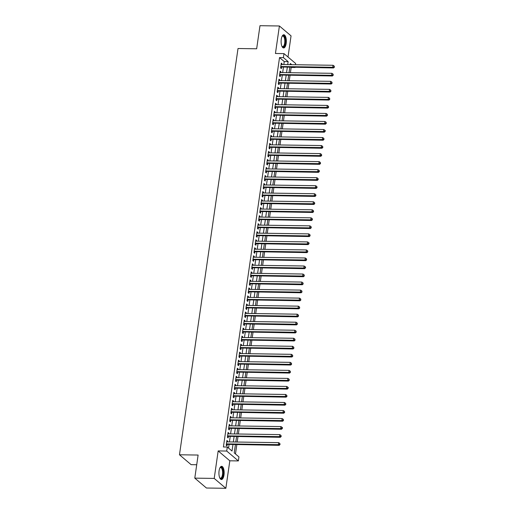 <?xml version="1.0" encoding="UTF-8"?>
<svg xmlns="http://www.w3.org/2000/svg" width="514" height="514" viewBox="0 0 514 514"><rect width="100%" height="100%" fill="white"/><g stroke="black" fill="none" stroke-linecap="round" stroke-linejoin="round"><path stroke-width="0.77" d="M223.995 475.007A6.598 2.615 90.8 0 0 221.637 466.32A6.598 2.615 90.8 0 0 219.08 470.837A6.598 2.615 90.8 0 0 221.438 479.523A6.598 2.615 90.8 0 0 223.995 475.007M286.182 43.446A6.598 2.615 90.8 0 0 283.824 34.759A6.598 2.615 90.8 0 0 281.267 39.276A6.598 2.615 90.8 0 0 283.632 47.963A6.598 2.615 90.8 0 0 286.182 43.446M235.406 444.681L234.223 452.905L238.946 456.914L238.367 460.923L226.719 451.048L227.297 447.032L232.02 451.035L232.938 444.642M229.822 460.801L218.174 450.919L214.209 478.418L194.787 478.136L206.435 488.017L225.858 488.3L229.822 460.801L238.367 460.923M196.714 464.74L191.118 464.662L179.47 454.781L238.014 48.509L256.659 48.785L259.981 25.7L279.404 25.983L275.44 53.482L283.991 53.61L295.64 63.485L295.46 64.732M288.007 57.015L291.053 35.864L279.404 25.983M290.416 72.705L291.175 67.443L295.062 67.501M235.476 453.971L236.813 444.7M237.198 442.04L237.969 436.669M238.355 434.009L239.126 428.644M239.511 425.977L240.282 420.613M240.668 417.953L241.439 412.581M241.824 409.921L242.595 404.557M242.981 401.897L243.752 396.525M244.137 393.865L244.908 388.494M245.294 385.834L246.071 380.469M246.45 377.809L247.228 372.438M247.607 369.778L248.384 364.413M248.763 361.747L249.541 356.382M249.92 353.722L250.697 348.351M251.083 345.691L251.854 340.326M252.239 337.659L253.01 332.295M253.396 329.635L254.167 324.263M254.552 321.603L255.323 316.238M255.709 313.572L256.48 308.207M256.865 305.547L257.636 300.176M258.022 297.516L258.793 292.151M259.178 289.485L259.949 284.12M260.335 281.46L261.112 276.089M261.491 273.429L262.268 268.064M262.648 265.397L263.425 260.033M263.804 257.373L264.582 252.001M264.961 249.341L265.738 243.977M266.123 241.31L266.894 235.945M267.28 233.285L268.051 227.914M268.436 225.254L269.207 219.889M269.593 217.223L270.364 211.858M270.749 209.198L271.52 203.827M271.906 201.167L272.677 195.802M273.062 193.136L273.833 187.771M274.219 185.111L274.99 179.739M275.375 177.079L276.153 171.715M276.532 169.048L277.309 163.683M277.688 161.023L278.466 155.652M278.845 152.992L279.622 147.627M280.001 144.961L280.779 139.596M281.164 136.936L281.935 131.565M282.321 128.905L283.092 123.54M283.477 120.88L284.248 115.509M284.634 112.849L285.405 107.484M285.79 104.817L286.561 99.453M286.947 96.793L287.718 91.421M288.103 88.761L288.874 83.397M289.26 80.73L290.037 75.365M214.209 478.418L225.858 488.3M227.586 441.899L227.696 441.147L226.905 440.479L226.211 445.297L227.002 445.966L227.201 444.559M228.743 433.867L228.852 433.116L228.068 432.454L227.374 437.266L228.158 437.934L228.364 436.534M229.899 425.843L230.009 425.091L229.225 424.423L228.531 429.241L229.315 429.91L229.52 428.503M231.056 417.811L231.165 417.06L230.381 416.391L229.687 421.21L230.471 421.878L230.677 420.471M232.212 409.78L232.322 409.028L231.538 408.367L230.844 413.179L231.628 413.847L231.833 412.446M233.375 401.755L233.478 401.004L232.694 400.335L232 405.154L232.784 405.822L232.99 404.415M234.532 393.724L234.635 392.972L233.851 392.304L233.157 397.123L233.941 397.791L234.146 396.384M235.688 385.693L235.797 384.947L235.007 384.279L234.313 389.092L235.097 389.76L235.303 388.359M236.845 377.668L236.954 376.916L236.164 376.248L235.47 381.067L236.26 381.735L236.459 380.328M238.001 369.637L238.111 368.885L237.32 368.217L236.626 373.036L237.417 373.704L237.616 372.297M239.158 361.605L239.267 360.86L238.477 360.192L237.783 365.004L238.573 365.672L238.772 364.272M240.314 353.581L240.423 352.829L239.633 352.161L238.939 356.979L239.73 357.648L239.929 356.241M241.471 345.549L241.58 344.798L240.79 344.129L240.096 348.948L240.886 349.616L241.085 348.209M242.627 337.518L242.736 336.773L241.946 336.105L241.252 340.917L242.043 341.585L242.242 340.184M243.784 329.493L243.893 328.742L243.109 328.073L242.415 332.892L243.199 333.56L243.405 332.153M244.94 321.462L245.049 320.71L244.266 320.042L243.572 324.861L244.356 325.529L244.561 324.122M246.097 313.431L246.206 312.685L245.422 312.017L244.728 316.836L245.512 317.498L245.718 316.097M247.253 305.406L247.362 304.654L246.579 303.986L245.885 308.805L246.669 309.473L246.874 308.066M248.416 297.375L248.519 296.623L247.735 295.955L247.041 300.774L247.825 301.442L248.031 300.035M249.573 289.343L249.675 288.598L248.892 287.93L248.198 292.749L248.982 293.41L249.187 292.01M250.729 281.319L250.838 280.567L250.048 279.899L249.354 284.717L250.145 285.386L250.344 283.979M251.886 273.287L251.995 272.536L251.205 271.867L250.511 276.686L251.301 277.354L251.5 275.947M253.042 265.256L253.151 264.511L252.361 263.843L251.667 268.661L252.458 269.323L252.657 267.922M254.199 257.231L254.308 256.48L253.518 255.811L252.824 260.63L253.614 261.298L253.813 259.891M255.355 249.2L255.464 248.448L254.674 247.78L253.98 252.599L254.771 253.267L254.97 251.86M256.512 241.175L256.621 240.423L255.831 239.755L255.137 244.574L255.927 245.236L256.126 243.835M257.668 233.144L257.777 232.392L256.994 231.724L256.293 236.543L257.084 237.211L257.283 235.804M258.825 225.113L258.934 224.361L258.15 223.693L257.456 228.512L258.24 229.18L258.446 227.773M259.981 217.088L260.09 216.336L259.307 215.668L258.613 220.487L259.397 221.155L259.602 219.748M261.138 209.057L261.247 208.305L260.463 207.637L259.769 212.455L260.553 213.124L260.759 211.717M262.301 201.025L262.403 200.274L261.62 199.612L260.926 204.424L261.71 205.092L261.915 203.692M263.457 193.001L263.56 192.249L262.776 191.581L262.082 196.399L262.866 197.068L263.072 195.661M264.614 184.969L264.716 184.218L263.933 183.549L263.239 188.368L264.023 189.036L264.228 187.629M265.77 176.938L265.879 176.186L265.089 175.525L264.395 180.337L265.185 181.005L265.385 179.604M266.927 168.913L267.036 168.162L266.246 167.493L265.552 172.312L266.342 172.98L266.541 171.573M268.083 160.882L268.192 160.13L267.402 159.462L266.708 164.281L267.498 164.949L267.698 163.542M269.24 152.851L269.349 152.099L268.559 151.437L267.865 156.25L268.655 156.918L268.854 155.517M270.396 144.826L270.505 144.074L269.715 143.406L269.021 148.225L269.811 148.893L270.011 147.486M271.553 136.795L271.662 136.043L270.872 135.375L270.178 140.193L270.968 140.862L271.167 139.455M272.709 128.763L272.818 128.018L272.034 127.35L271.334 132.162L272.124 132.83L272.33 131.43M273.866 120.739L273.975 119.987L273.191 119.319L272.497 124.137L273.281 124.806L273.487 123.399M275.022 112.707L275.131 111.956L274.347 111.287L273.654 116.106L274.437 116.774L274.643 115.367M276.179 104.676L276.288 103.931L275.504 103.263L274.81 108.075L275.594 108.743L275.8 107.342M277.342 96.651L277.444 95.9L276.661 95.231L275.967 100.05L276.75 100.718L276.956 99.311M278.498 88.62L278.601 87.868L277.817 87.2L277.123 92.019L277.907 92.687L278.113 91.28M279.655 80.589L279.764 79.843L278.974 79.175L278.28 83.988L279.063 84.656L279.269 83.255M280.811 72.564L280.92 71.812L280.13 71.144L279.436 75.963L280.226 76.631L280.426 75.224M283.818 64.558L284.248 61.571L279.526 57.568L223.41 446.974L227.297 447.032M228.55 448.092L229.058 444.584M229.437 441.924L230.214 436.559M230.593 433.893L231.371 428.528M231.75 425.868L232.527 420.497M232.913 417.837L233.684 412.472M234.069 409.812L234.84 404.441M235.226 401.781L235.997 396.41M236.382 393.75L237.153 388.385M237.539 385.725L238.31 380.354M238.695 377.694L239.466 372.329M239.852 369.662L240.623 364.297M241.008 361.638L241.779 356.266M242.165 353.606L242.942 348.241M243.321 345.575L244.099 340.21M244.478 337.55L245.255 332.179M245.634 329.519L246.412 324.154M246.791 321.488L247.568 316.123M247.954 313.463L248.725 308.092M249.11 305.432L249.881 300.067M250.267 297.4L251.038 292.036M251.423 289.376L252.194 284.004M252.58 281.344L253.351 275.979M253.736 273.313L254.507 267.948M254.893 265.288L255.664 259.917M256.049 257.257L256.82 251.892M257.206 249.226L257.983 243.861M258.362 241.201L259.14 235.83M259.519 233.17L260.296 227.805M260.675 225.138L261.453 219.774M261.832 217.114L262.609 211.742M262.995 209.082L263.766 203.717M264.151 201.051L264.922 195.686M265.308 193.026L266.079 187.655M266.464 184.995L267.235 179.63M267.621 176.964L268.392 171.599M268.777 168.939L269.548 163.568M269.934 160.908L270.705 155.543M271.09 152.876L271.861 147.512M272.247 144.852L273.024 139.48M273.403 136.82L274.18 131.456M274.56 128.796L275.337 123.424M275.716 120.764L276.493 115.399M276.873 112.733L277.65 107.368M278.035 104.708L278.806 99.337M279.192 96.677L279.963 91.312M280.348 88.646L281.119 83.281M281.505 80.621L282.276 75.25M282.661 72.59L283.432 67.225M281.968 64.533L282.077 63.781L281.286 63.113L280.593 67.932L281.383 68.6L281.582 67.193M218.174 450.919L226.719 451.048M279.526 57.568L283.407 57.626L283.991 53.61M194.787 478.136L198.115 455.051L179.47 454.781M291.727 64.674L290.339 63.498L290.172 64.655M289.787 67.315L289.016 72.68M288.63 75.346L287.859 80.711M287.474 83.371L286.696 88.742M286.317 91.402L285.54 96.767M285.161 99.433L284.383 104.798M284.004 107.458L283.227 112.829M282.848 115.489L282.07 120.854M281.685 123.521L280.914 128.885M280.528 131.545L279.757 136.917M279.372 139.577L278.601 144.942M278.215 147.608L277.444 152.973M277.059 155.633L276.288 161.004M275.902 163.664L275.131 169.029M274.746 171.695L273.975 177.06M273.589 179.72L272.818 185.091M272.433 187.751L271.655 193.116M271.276 195.783L270.499 201.147M270.12 203.807L269.342 209.179M268.963 211.839L268.186 217.204M267.8 219.87L267.029 225.235M266.644 227.895L265.873 233.266M265.487 235.926L264.716 241.291M264.331 243.951L263.56 249.322M263.174 251.982L262.403 257.347M262.018 260.013L261.247 265.378M260.861 268.038L260.09 273.409M259.705 276.069L258.934 281.434M258.548 284.101L257.771 289.466M257.392 292.125L256.614 297.497M256.235 300.157L255.458 305.522M255.079 308.188L254.302 313.553M253.922 316.213L253.145 321.584M252.759 324.244L251.988 329.609M251.603 332.275L250.832 337.64M250.446 340.3L249.675 345.671M249.29 348.331L248.519 353.696M248.133 356.363L247.362 361.727M246.977 364.387L246.206 369.759M245.821 372.419L245.049 377.784M244.664 380.45L243.893 385.815M243.507 388.475L242.73 393.846M242.351 396.506L241.574 401.871M241.194 404.537L240.417 409.902M240.038 412.562L239.261 417.933M238.881 420.593L238.104 425.958M237.719 428.625L236.948 433.989M236.562 436.649L235.791 442.021M287.705 64.616L288.136 61.629L283.407 57.626M233.324 441.982L234.095 436.617M234.48 433.951L235.251 428.586M235.637 425.926L236.408 420.555M236.793 417.895L237.564 412.53M237.95 409.864L238.727 404.499M239.106 401.839L239.884 396.467M240.263 393.808L241.04 388.443M241.419 385.776L242.197 380.411M242.576 377.751L243.353 372.38M243.739 369.72L244.51 364.355M244.895 361.689L245.666 356.324M246.052 353.664L246.823 348.293M247.208 345.633L247.979 340.268M248.365 337.602L249.136 332.237M249.521 329.577L250.292 324.205M250.678 321.546L251.449 316.181M251.834 313.514L252.605 308.149M252.991 305.489L253.768 300.118M254.147 297.458L254.925 292.093M255.304 289.427L256.081 284.062M256.46 281.402L257.238 276.031M257.617 273.371L258.394 268.006M258.78 265.346L259.551 259.975M259.936 257.315L260.707 251.95M261.093 249.284L261.864 243.919M262.249 241.259L263.02 235.887M263.406 233.227L264.177 227.863M264.562 225.196L265.333 219.831M265.719 217.171L266.49 211.8M266.875 209.14L267.646 203.775M268.032 201.109L268.809 195.744M269.188 193.084L269.966 187.713M270.345 185.053L271.122 179.688M271.501 177.022L272.279 171.657M272.664 168.997L273.435 163.625M273.821 160.966L274.592 155.601M274.977 152.934L275.748 147.569M276.134 144.909L276.905 139.538M277.29 136.878L278.061 131.513M278.447 128.847L279.218 123.482M279.603 120.822L280.374 115.451M280.76 112.791L281.531 107.426M281.916 104.76L282.694 99.395M283.073 96.735L283.85 91.363M284.229 88.704L285.007 83.339M285.386 80.672L286.163 75.307M286.542 72.647L287.32 67.276M284.248 61.571L288.136 61.629M281.19 63.768L282.077 63.781M280.034 71.799L280.92 71.812M278.877 79.831L279.764 79.843M277.721 87.855L278.601 87.868M276.564 95.887L277.444 95.9M275.408 103.918L276.288 103.931M274.251 111.943L275.131 111.956M273.095 119.974L273.975 119.987M271.938 127.999L272.818 128.018M270.782 136.03L271.662 136.043M269.625 144.061L270.505 144.074M268.469 152.086L269.349 152.099M267.312 160.117L268.192 160.13M266.149 168.149L267.036 168.162M264.993 176.173L265.879 176.186M263.836 184.205L264.716 184.218M262.68 192.236L263.56 192.249M261.523 200.261L262.403 200.274M260.367 208.292L261.247 208.305M259.21 216.323L260.09 216.336M258.054 224.348L258.934 224.361M256.897 232.379L257.777 232.392M255.741 240.411L256.621 240.423M254.584 248.435L255.464 248.448M253.428 256.467L254.308 256.48M252.271 264.498L253.151 264.511M251.108 272.523L251.995 272.536M249.952 280.554L250.838 280.567M248.795 288.585L249.675 288.598M247.639 296.61L248.519 296.623M246.482 304.641L247.362 304.654M245.326 312.673L246.206 312.685M244.169 320.697L245.049 320.71M243.013 328.729L243.893 328.742M241.856 336.76L242.736 336.773M240.7 344.785L241.58 344.798M239.543 352.816L240.423 352.829M238.387 360.847L239.267 360.86M237.224 368.872L238.111 368.885M236.067 376.903L236.954 376.916M234.911 384.935L235.797 384.947M233.754 392.959L234.635 392.972M232.598 400.991L233.478 401.004M231.441 409.015L232.322 409.028M230.285 417.047L231.165 417.06M229.128 425.078L230.009 425.091M227.972 433.103L228.852 433.116M226.815 441.134L227.696 441.147M280.728 66.987L333.554 67.957L332.77 67.289L280.798 66.524M334.1 66.897L334.415 67.167L334.216 66.1L334.1 66.897L332.77 67.289L333.059 65.278L281.087 64.52M333.554 67.957L334.415 67.167M334.216 66.1L333.059 65.278M282.109 36.308A5.712 2.262 -89.2 0 1 282.205 36.186A5.712 2.262 -89.2 0 1 284.66 37.079A5.712 2.262 -89.2 0 1 285.231 43.157A5.712 2.262 -89.2 0 1 282.051 46.491A5.712 2.262 -89.2 0 1 281.961 46.369M281.935 46.318A5.288 2.095 90.8 0 0 282.636 46.633A5.288 2.095 90.8 0 0 284.685 43.015A5.288 2.095 90.8 0 0 282.796 36.057A5.288 2.095 90.8 0 0 282.083 36.359M283.253 47.886A6.56 2.596 90.8 0 0 285.546 43.42A6.56 2.596 90.8 0 0 283.439 34.824M219.921 467.868A5.712 2.262 -89.2 0 1 220.018 467.746A5.712 2.262 -89.2 0 1 220.532 467.316A5.712 2.262 -89.2 0 1 223.147 471.762A5.712 2.262 -89.2 0 1 221.303 478.508A5.712 2.262 -89.2 0 1 219.863 478.052A5.712 2.262 -89.2 0 1 219.774 477.93M219.748 477.879A5.288 2.095 90.8 0 0 220.448 478.193A5.288 2.095 90.8 0 0 220.885 478.091A5.288 2.095 90.8 0 0 222.62 472.385A5.288 2.095 90.8 0 0 220.602 467.618A5.288 2.095 90.8 0 0 220.172 467.727A5.288 2.095 90.8 0 0 219.896 467.92M221.059 479.446A6.56 2.596 90.8 0 0 221.361 479.337A6.56 2.596 90.8 0 0 223.513 472.572A6.56 2.596 90.8 0 0 221.251 466.391M279.571 75.018L332.397 75.982L331.614 75.314L279.642 74.556M332.944 74.928L333.258 75.198L333.059 74.125L332.944 74.928L331.614 75.314L331.903 73.309L279.931 72.551M332.397 75.982L333.258 75.198M333.059 74.125L331.903 73.309M278.415 83.05L331.241 84.013L330.457 83.345L278.479 82.587M331.787 82.96L332.102 83.223L331.903 82.156L331.787 82.96L330.457 83.345L330.746 81.34L278.768 80.576M331.241 84.013L332.102 83.223M331.903 82.156L330.746 81.34M277.258 91.074L330.084 92.045L329.301 91.376L277.322 90.612M330.63 90.984L330.945 91.254L330.746 90.181L330.63 90.984L329.301 91.376L329.59 89.365L277.611 88.607M330.084 92.045L330.945 91.254M330.746 90.181L329.59 89.365M276.102 99.106L328.928 100.069L328.144 99.401L276.166 98.643M329.474 99.016L329.789 99.286L329.59 98.213L329.474 99.016L328.144 99.401L328.433 97.397L276.455 96.638M328.928 100.069L329.789 99.286M329.59 98.213L328.433 97.397M274.945 107.137L327.771 108.101L326.988 107.432L275.009 106.674M328.317 107.047L328.632 107.31L328.433 106.244L328.317 107.047L326.988 107.432L327.277 105.428L275.298 104.663M327.771 108.101L328.632 107.31M328.433 106.244L327.277 105.428M273.789 115.162L326.615 116.132L325.825 115.464L273.853 114.699M327.161 115.072L327.476 115.342L327.277 114.269L327.161 115.072L325.825 115.464L326.114 113.453L274.142 112.694M326.615 116.132L327.476 115.342M327.277 114.269L326.114 113.453M272.632 123.193L325.458 124.157L324.668 123.488L272.696 122.73M326.004 123.103L326.319 123.373L326.12 122.3L326.004 123.103L324.668 123.488L324.957 121.484L272.985 120.726M325.458 124.157L326.319 123.373M326.12 122.3L324.957 121.484M271.476 131.224L324.302 132.188L323.512 131.52L271.54 130.762M324.848 131.134L325.163 131.398L325.278 130.595L324.964 130.331L324.848 131.134L323.512 131.52L323.801 129.515L271.829 128.751M324.302 132.188L325.163 131.398M324.964 130.331L323.801 129.515M270.319 139.249L323.145 140.219L322.355 139.551L270.383 138.786M323.691 139.159L324.006 139.429L323.807 138.356L323.691 139.159L322.355 139.551L322.644 137.54L270.672 136.782M323.145 140.219L324.006 139.429M323.807 138.356L322.644 137.54M269.156 147.28L321.989 148.244L321.199 147.576L269.227 146.818M322.535 147.19L322.85 147.46L322.651 146.387L322.535 147.19L321.199 147.576L321.488 145.571L269.516 144.813M321.989 148.244L322.85 147.46M322.651 146.387L321.488 145.571M268 155.312L320.832 156.275L320.042 155.607L268.07 154.849M321.378 155.222L321.693 155.485L321.494 154.418L321.378 155.222L320.042 155.607L320.331 153.602L268.359 152.838M320.832 156.275L321.693 155.485M321.494 154.418L320.331 153.602M266.843 163.336L319.669 164.307L318.886 163.638L266.914 162.874M320.216 163.246L320.53 163.516L320.331 162.443L320.216 163.246L318.886 163.638L319.175 161.627L267.203 160.869M319.669 164.307L320.53 163.516M320.331 162.443L319.175 161.627M265.687 171.368L318.513 172.331L317.729 171.663L265.757 170.905M319.059 171.278L319.374 171.547L319.175 170.475L319.059 171.278L317.729 171.663L318.018 169.659L266.046 168.9M318.513 172.331L319.374 171.547M319.175 170.475L318.018 169.659M264.53 179.392L317.356 180.363L316.573 179.694L264.601 178.936M317.903 179.309L318.217 179.572L318.018 178.506L317.903 179.309L316.573 179.694L316.862 177.69L264.89 176.925M317.356 180.363L318.217 179.572M318.018 178.506L316.862 177.69M263.374 187.424L316.2 188.387L315.416 187.726L263.438 186.961M316.746 187.334L317.061 187.604L316.862 186.531L316.746 187.334L315.416 187.726L315.705 185.715L263.727 184.956M316.2 188.387L317.061 187.604M316.862 186.531L315.705 185.715M262.217 195.455L315.043 196.419L314.26 195.75L262.281 194.992M315.59 195.365L315.904 195.635L315.705 194.562L315.59 195.365L314.26 195.75L314.549 193.746L262.57 192.988M315.043 196.419L315.904 195.635M315.705 194.562L314.549 193.746M261.061 203.48L313.887 204.45L313.103 203.782L261.125 203.024M314.433 203.396L314.748 203.66L314.549 202.593L314.433 203.396L313.103 203.782L313.392 201.771L261.414 201.013M313.887 204.45L314.748 203.66M314.549 202.593L313.392 201.771M259.904 211.511L312.73 212.475L311.947 211.813L259.968 211.048M313.277 211.421L313.591 211.691L313.392 210.618L313.277 211.421L311.947 211.813L312.236 209.802L260.257 209.044M312.73 212.475L313.591 211.691M313.392 210.618L312.236 209.802M258.748 219.542L311.574 220.506L310.784 219.838L258.812 219.08M312.12 219.452L312.435 219.722L312.236 218.649L312.12 219.452L310.784 219.838L311.073 217.833L259.101 217.075M311.574 220.506L312.435 219.722M312.236 218.649L311.073 217.833M257.591 227.567L310.417 228.537L309.627 227.869L257.655 227.111M310.964 227.484L311.278 227.747L311.079 226.68L310.964 227.484L309.627 227.869L309.916 225.858L257.944 225.1M310.417 228.537L311.278 227.747M311.079 226.68L309.916 225.858M256.435 235.598L309.261 236.562L308.471 235.9L256.499 235.136M309.807 235.508L310.122 235.778L309.923 234.705L309.807 235.508L308.471 235.9L308.76 233.889L256.788 233.131M309.261 236.562L310.122 235.778M309.923 234.705L308.76 233.889M255.278 243.63L308.104 244.593L307.314 243.925L255.342 243.167M308.651 243.54L308.965 243.803L309.081 243.006L308.766 242.736L308.651 243.54L307.314 243.925L307.603 241.921L255.631 241.156M308.104 244.593L308.965 243.803M308.766 242.736L307.603 241.921M254.115 251.654L306.948 252.625L306.158 251.956L254.186 251.198M307.494 251.571L307.809 251.834L307.61 250.768L307.494 251.571L306.158 251.956L306.447 249.945L254.475 249.187M306.948 252.625L307.809 251.834M307.61 250.768L306.447 249.945M252.959 259.686L305.791 260.649L305.001 259.988L253.029 259.223M306.331 259.596L306.646 259.866L306.447 258.793L306.331 259.596L305.001 259.988L305.29 257.977L253.318 257.218M305.791 260.649L306.646 259.866M306.447 258.793L305.29 257.977M251.802 267.717L304.629 268.681L303.845 268.012L251.873 267.254M305.175 267.627L305.489 267.89L305.605 267.094L305.29 266.824L305.175 267.627L303.845 268.012L304.134 266.008L252.162 265.243M304.629 268.681L305.489 267.89M305.29 266.824L304.134 266.008M250.646 275.742L303.472 276.712L302.688 276.044L250.716 275.286M304.018 275.658L304.333 275.922L304.134 274.855L304.018 275.658L302.688 276.044L302.977 274.033L251.005 273.275M303.472 276.712L304.333 275.922M304.134 274.855L302.977 274.033M249.489 283.773L302.316 284.737L301.532 284.069L249.56 283.31M302.862 283.683L303.176 283.953L302.977 282.88L302.862 283.683L301.532 284.069L301.821 282.064L249.849 281.306M302.316 284.737L303.176 283.953M302.977 282.88L301.821 282.064M248.333 291.804L301.159 292.768L300.375 292.1L248.397 291.342M301.705 291.714L302.02 291.978L301.821 290.911L301.705 291.714L300.375 292.1L300.664 290.095L248.686 289.331M301.159 292.768L302.02 291.978M301.821 290.911L300.664 290.095M247.176 299.829L300.003 300.799L299.219 300.131L247.24 299.373M300.549 299.746L300.863 300.009L300.664 298.942L300.549 299.746L299.219 300.131L299.508 298.12L247.53 297.362M300.003 300.799L300.863 300.009M300.664 298.942L299.508 298.12M246.02 307.86L298.846 308.824L298.062 308.156L246.084 307.398M299.392 307.77L299.707 308.04L299.508 306.967L299.392 307.77L298.062 308.156L298.351 306.151L246.373 305.393M298.846 308.824L299.707 308.04M299.508 306.967L298.351 306.151M244.863 315.892L297.69 316.855L296.899 316.187L244.927 315.429M298.236 315.802L298.55 316.065L298.351 314.998L298.236 315.802L296.899 316.187L297.195 314.183L245.217 313.418M297.69 316.855L298.55 316.065M298.351 314.998L297.195 314.183M243.707 323.916L296.533 324.887L295.743 324.218L243.771 323.454M297.079 323.833L297.394 324.096L297.195 323.03L297.079 323.833L295.743 324.218L296.032 322.207L244.06 321.449M296.533 324.887L297.394 324.096M297.195 323.03L296.032 322.207M242.55 331.948L295.377 332.911L294.586 332.243L242.614 331.485M295.923 331.858L296.237 332.128L296.038 331.055L295.923 331.858L294.586 332.243L294.875 330.239L242.904 329.48M295.377 332.911L296.237 332.128M296.038 331.055L294.875 330.239M241.394 339.979L294.22 340.943L293.43 340.274L241.458 339.516M294.766 339.889L295.081 340.152L294.882 339.086L294.766 339.889L293.43 340.274L293.719 338.27L241.747 337.505M294.22 340.943L295.081 340.152M294.882 339.086L293.719 338.27M240.237 348.004L293.064 348.974L292.273 348.306L240.301 347.541M293.61 347.914L293.924 348.184L293.725 347.117L293.61 347.914L292.273 348.306L292.562 346.295L240.591 345.536M293.064 348.974L293.924 348.184M293.725 347.117L292.562 346.295M239.074 356.035L291.907 356.999L291.117 356.33L239.145 355.572M292.453 355.945L292.768 356.215L292.569 355.142L292.453 355.945L291.117 356.33L291.406 354.326L239.434 353.568M291.907 356.999L292.768 356.215M292.569 355.142L291.406 354.326M237.918 364.066L290.751 365.03L289.96 364.362L237.988 363.604M291.29 363.976L291.605 364.24L291.406 363.173L291.29 363.976L289.96 364.362L290.249 362.357L238.278 361.593M290.751 365.03L291.605 364.24M291.406 363.173L290.249 362.357M236.761 372.091L289.588 373.061L288.804 372.393L236.832 371.628M290.134 372.001L290.449 372.271L290.249 371.198L290.134 372.001L288.804 372.393L289.093 370.382L237.121 369.624M289.588 373.061L290.449 372.271M290.249 371.198L289.093 370.382M235.605 380.122L288.431 381.086L287.647 380.418L235.675 379.66M288.977 380.032L289.292 380.302L289.093 379.229L288.977 380.032L287.647 380.418L287.936 378.413L235.965 377.655M288.431 381.086L289.292 380.302M289.093 379.229L287.936 378.413M234.448 388.154L287.275 389.117L286.491 388.449L234.512 387.691M287.821 388.064L288.136 388.327L288.251 387.524L287.936 387.26L287.821 388.064L286.491 388.449L286.78 386.444L234.808 385.68M287.275 389.117L288.136 388.327M287.936 387.26L286.78 386.444M233.292 396.178L286.118 397.149L285.334 396.48L233.356 395.716M286.664 396.088L286.979 396.358L286.78 395.285L286.664 396.088L285.334 396.48L285.623 394.469L233.645 393.711M286.118 397.149L286.979 396.358M286.78 395.285L285.623 394.469M232.135 404.21L284.962 405.173L284.178 404.505L232.199 403.747M285.508 404.12L285.823 404.389L285.623 403.317L285.508 404.12L284.178 404.505L284.467 402.501L232.489 401.742M284.962 405.173L285.823 404.389M285.623 403.317L284.467 402.501M230.979 412.241L283.805 413.205L283.021 412.536L231.043 411.778M284.351 412.151L284.666 412.414L284.467 411.348L284.351 412.151L283.021 412.536L283.31 410.532L231.332 409.767M283.805 413.205L284.666 412.414M284.467 411.348L283.31 410.532M229.822 420.266L282.649 421.236L281.858 420.568L229.886 419.803M283.195 420.176L283.51 420.446L283.31 419.373L283.195 420.176L281.858 420.568L282.147 418.557L230.176 417.798M282.649 421.236L283.51 420.446M283.31 419.373L282.147 418.557M228.666 428.297L281.492 429.261L280.702 428.592L228.73 427.834M282.038 428.207L282.353 428.477L282.469 427.674L282.154 427.404L282.038 428.207L280.702 428.592L280.991 426.588L229.019 425.83M281.492 429.261L282.353 428.477M282.154 427.404L280.991 426.588M227.509 436.328L280.336 437.292L279.545 436.624L227.573 435.866M280.882 436.238L281.197 436.502L280.997 435.435L280.882 436.238L279.545 436.624L279.834 434.619L227.863 433.855M280.336 437.292L281.197 436.502M280.997 435.435L279.834 434.619M226.353 444.353L279.179 445.323L278.389 444.655L226.417 443.89M279.725 444.263L280.04 444.533L279.841 443.46L279.725 444.263L278.389 444.655L278.678 442.644L226.706 441.886M279.179 445.323L280.04 444.533M279.841 443.46L278.678 442.644"/></g></svg>
